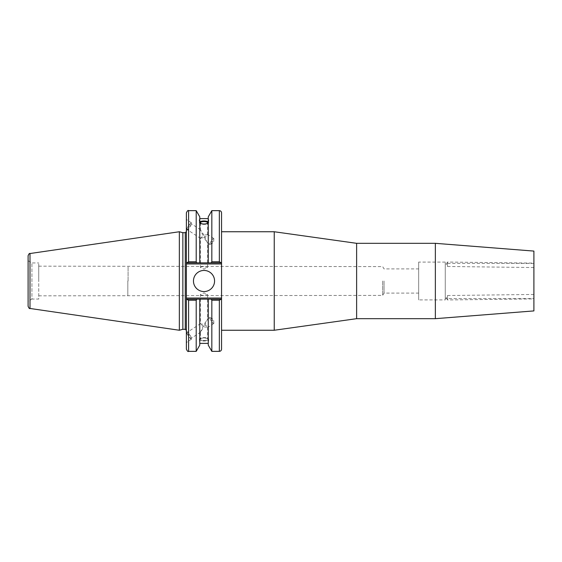 <?xml version="1.0" encoding="UTF-8"?>
<svg xmlns="http://www.w3.org/2000/svg" width="562" height="562" viewBox="0 0 562 562"><rect width="100%" height="100%" fill="white"/><g stroke="black" fill="none" stroke-linecap="round" stroke-linejoin="round"><path stroke-width="0.42" stroke-dasharray="2.81 2.11" d="M533.9 294.453L447.464 295.521L446.158 297.755L447.514 299.953L447.464 295.521L447.514 299.953L533.9 298.886L533.9 294.453L533.9 298.886M533.9 267.547L447.464 266.479L446.158 264.245L447.514 262.047L447.464 266.479L447.514 262.047L533.9 263.114L533.9 267.547L533.9 263.114M384.043 281L384.043 293.097L384.043 281M418.669 281L418.669 268.903L418.669 281M382.659 281L382.659 295.401L382.659 281M128.08 281L128.08 266.599L128.08 281M200.423 294.537C200.634 295.141 201.835 295.408 204.013 295.338L207.61 294.537L204.013 292.879L200.423 294.537L200.423 323.86L204.013 324.386L207.61 319.132L204.013 326.845L200.423 323.86M200.423 267.463C200.634 266.859 201.835 266.592 204.013 266.662L207.61 267.463L204.013 269.121L200.423 267.463L200.423 238.14L204.013 235.155L200.423 229.9L204.013 237.614C206.191 236.469 207.392 235.478 207.61 234.621L204.013 235.155L207.455 242.946L204.013 237.614L200.423 238.14M533.9 298.591L533.9 263.409L533.9 298.591L445.259 298.591L445.259 263.409L445.259 298.591M445.259 299.918L445.259 262.082L445.259 299.918L418.669 299.918L418.669 262.082L418.669 299.918M127.82 281L127.82 295.83L127.82 281M38.736 281L38.736 266.17L38.736 281M533.9 310.912L533.9 251.088M435.353 318.675L435.353 243.325M274.235 330.252L274.235 231.748M221.554 330.252L221.554 231.748L221.554 330.252M356.624 318.675L356.624 243.325M200.423 339.202A3.59 1.229 180 0 1 204.013 337.973A3.59 1.229 180 0 1 207.61 339.202A3.59 1.229 180 0 1 204.013 340.432A3.59 1.229 180 0 1 200.423 339.202L200.423 332.1L204.013 326.845L207.61 327.379C207.392 326.522 206.191 325.531 204.013 324.386L200.423 332.1M208.671 339.202A4.651 1.595 180 0 1 204.013 340.797A4.651 1.595 180 0 1 199.362 339.202A4.651 1.595 180 0 1 204.013 337.607A4.651 1.595 180 0 1 208.671 339.202L208.671 341.97L208.256 338.935C205.432 337.544 202.601 337.544 199.77 338.935L199.77 340.621C199.236 341.956 199.236 342.391 199.77 341.928L199.77 340.242C202.601 341.31 205.432 341.31 208.256 340.242L208.256 341.928L208.671 341.97M199.362 339.202L199.77 345.173M210.954 320.502A3.59 0.703 -123.3 0 1 209.816 317.502A3.59 0.703 -123.3 0 1 210.125 317.544A3.59 0.703 -123.3 0 1 212.38 320.115A3.59 0.703 -123.3 0 1 213.848 323.199A3.59 0.703 -123.3 0 1 213.764 323.501A3.59 0.703 -123.3 0 1 210.954 320.502M188.263 335.43A3.59 0.703 -123.3 0 1 187.125 332.43A3.59 0.703 -123.3 0 1 189.689 335.043A3.59 0.703 -123.3 0 1 191.073 338.429A3.59 0.703 -123.3 0 1 188.263 335.43M186.556 332.023A4.433 0.871 -123.3 0 1 186.661 331.728A4.433 0.871 -123.3 0 1 189.83 334.952A4.433 0.871 -123.3 0 1 191.537 339.132A4.433 0.871 -123.3 0 1 188.734 336.441A4.433 0.871 -123.3 0 1 186.556 332.023M186.38 332.142L186.38 342.532L186.38 332.142M208.256 340.621L208.256 299.146L221.554 299.146L221.554 349.142M211.832 351.355L211.832 300.22L211.214 299.146M208.256 345.173L208.256 341.928M208.256 338.935L208.256 340.242M199.77 338.935L199.77 299.146L208.256 299.146M199.77 340.621L199.77 340.242M200.423 222.798L200.423 229.9M188.263 226.57A3.59 0.703 123.3 0 1 191.073 223.571A3.59 0.703 123.3 0 1 189.689 226.957A3.59 0.703 123.3 0 1 187.125 229.57A3.59 0.703 123.3 0 1 188.263 226.57M199.77 222.145A4.651 1.595 0 0 0 199.362 222.798A4.651 1.595 0 0 0 204.013 224.393A4.651 1.595 0 0 0 208.671 222.798L208.671 220.03M208.256 221.379L208.256 262.854L208.256 221.379M221.554 212.858L221.554 262.854L199.77 262.854L199.77 216.827M208.671 222.798A4.651 1.595 0 0 0 208.256 222.145M199.77 262.854L186.38 262.854L186.38 212.858M188.593 210.645L188.593 261.78L196.201 261.78L196.819 262.854M196.201 261.78L196.201 210.645M208.256 262.854L208.256 216.827M210.954 241.498A3.59 0.703 -56.7 0 0 209.816 244.498A3.59 0.703 -56.7 0 0 210.125 244.456A3.59 0.703 -56.7 0 0 212.38 241.885A3.59 0.703 -56.7 0 0 213.848 238.801A3.59 0.703 -56.7 0 0 213.764 238.499A3.59 0.703 -56.7 0 0 210.954 241.498M186.556 229.977A4.433 0.871 -56.7 0 0 186.661 230.272A4.433 0.871 -56.7 0 0 189.83 227.048A4.433 0.871 -56.7 0 0 191.537 222.868A4.433 0.871 -56.7 0 0 188.734 225.559A4.433 0.871 -56.7 0 0 186.556 229.977M186.38 229.858L186.38 219.468L186.38 229.858M186.38 281L186.38 231.586L186.38 281M186.38 349.142L186.38 298.043L221.554 298.043L221.554 299.146L186.38 299.146L221.554 299.146M186.38 263.957L186.38 262.854L221.554 262.854L221.554 263.957L186.38 263.957L186.38 298.043M182.854 329.311L182.854 232.689M221.238 262.854L219.342 261.78L219.342 210.645M211.214 262.854L211.832 261.78L219.342 261.78M221.554 298.043L221.554 263.957M219.342 351.355L219.342 300.22L221.238 299.146M186.38 299.146L199.77 299.146M186.696 299.146L188.593 300.22L188.593 351.355M196.201 351.355L196.201 300.22L188.593 300.22M196.819 299.146L196.201 300.22M188.593 261.78L186.696 262.854M28.1 306.276L28.1 255.724M28.1 301.274L28.1 260.726L28.1 301.274L31.936 299.061L31.936 262.939L31.936 299.061L38.736 299.061L38.736 262.939L38.736 299.061M179.341 330.252L179.341 231.748M221.554 262.854L186.38 262.854M219.342 300.22L211.832 300.22M211.832 261.78L211.832 210.645M193.461 281A10.552 10.552 0 0 0 209.289 290.14A10.552 10.552 0 0 0 209.289 271.86A10.552 10.552 0 0 0 193.461 281M185.27 329.311L185.27 232.689M29.997 253.532L29.997 308.468M38.736 295.83L382.659 295.401L384.043 293.097L418.669 293.097M38.736 266.17L382.659 266.599L384.043 268.903L418.669 268.903M533.9 263.409L445.259 263.409M445.259 262.082L418.669 262.082M207.61 294.537L207.61 319.132M207.61 327.379L207.61 339.202M209.816 317.502L207.455 319.054M213.764 323.501L207.455 327.653M213.848 323.199L213.56 319.335L210.125 317.544M200.571 323.586L187.125 332.43M200.571 332.184L191.073 338.429M191.537 339.132L186.38 342.532M207.61 234.621L207.61 222.798M207.61 267.463L207.61 242.868M200.571 229.816L191.073 223.571M200.571 238.414L187.125 229.57M199.362 222.798L199.362 220.03M210.125 244.456L213.56 242.665L213.848 238.801M213.764 238.499L207.455 234.347M209.816 244.498L207.455 242.946M191.537 222.868L186.38 219.468M28.1 260.726L31.936 262.939L38.736 262.939"/><path stroke-width="0.84" d="M356.624 318.675L356.624 243.325L435.353 243.325L533.9 251.088L533.9 310.912L435.353 318.675L356.624 318.675L274.235 330.252L221.554 330.252M435.353 243.325L435.353 318.675M221.554 231.748L274.235 231.748L274.235 330.252M221.554 299.146L211.214 299.146L211.832 300.22L211.832 351.355L219.342 351.355C220.683 351.229 221.428 350.484 221.554 349.142L221.554 298.043L186.38 298.043L186.38 349.142C187.308 351.18 188.045 351.917 188.593 351.355L188.593 300.22L186.38 299.146M211.214 299.146L208.256 299.146L208.256 345.173L211.832 351.355M200.423 222.798A3.59 1.229 180 0 1 204.013 221.569A3.59 1.229 180 0 1 207.61 222.798A3.59 1.229 180 0 1 204.013 224.027A3.59 1.229 180 0 1 200.423 222.798M208.671 220.03L208.256 221.379L208.256 220.072L208.671 220.03M208.256 223.065C205.432 224.456 202.601 224.456 199.77 223.065M199.77 221.379C199.236 220.044 199.236 219.609 199.77 220.072L199.77 262.854L221.554 262.854L221.554 212.858C221.428 211.516 220.683 210.771 219.342 210.645L219.342 261.78L221.238 262.854M199.362 220.03L199.77 220.072L199.77 216.827L196.201 210.645L196.201 261.78L188.593 261.78L188.593 210.645C188.052 210.076 187.315 210.82 186.38 212.858L186.38 263.957L221.554 263.957L221.554 262.854M199.77 221.758C202.601 220.69 205.432 220.69 208.256 221.758M208.256 222.145A4.651 1.595 0 0 0 204.013 221.203A4.651 1.595 0 0 0 199.77 222.145M186.38 262.854L196.819 262.854L196.201 261.78M196.819 262.854L199.77 262.854M219.342 261.78L211.832 261.78L211.832 210.645L208.256 216.827L208.256 220.072M186.38 298.043L186.38 263.957M182.854 329.311L182.854 232.689L185.27 232.689L185.27 329.311L182.854 329.311L179.341 330.252L29.997 308.468L29.997 253.532C29.554 253.069 28.922 253.799 28.1 255.724L28.1 306.276C28.922 308.201 29.554 308.931 29.997 308.468M221.554 263.957L221.554 298.043M221.238 299.146L219.342 300.22L219.342 351.355M208.256 299.146L186.696 299.146M188.593 300.22L196.201 300.22L196.819 299.146M196.201 300.22L196.201 351.355L188.593 351.355M186.696 262.854L188.593 261.78M29.997 253.532L179.341 231.748L179.341 330.252M211.832 300.22L219.342 300.22M211.832 261.78L211.214 262.854M193.461 281A10.552 10.552 0 0 1 209.289 271.86A10.552 10.552 0 0 1 209.289 290.14A10.552 10.552 0 0 1 193.461 281M208.256 221.379L208.256 262.854M199.77 299.146L199.77 345.173L196.201 351.355M356.624 243.325L274.235 231.748M199.77 218.618L208.256 218.618M185.27 329.311L186.38 330.414M185.27 232.689L186.38 231.586M211.832 210.645L219.342 210.645M188.593 210.645L196.201 210.645M199.77 343.382L208.256 343.382M182.854 232.689L179.341 231.748"/></g></svg>
